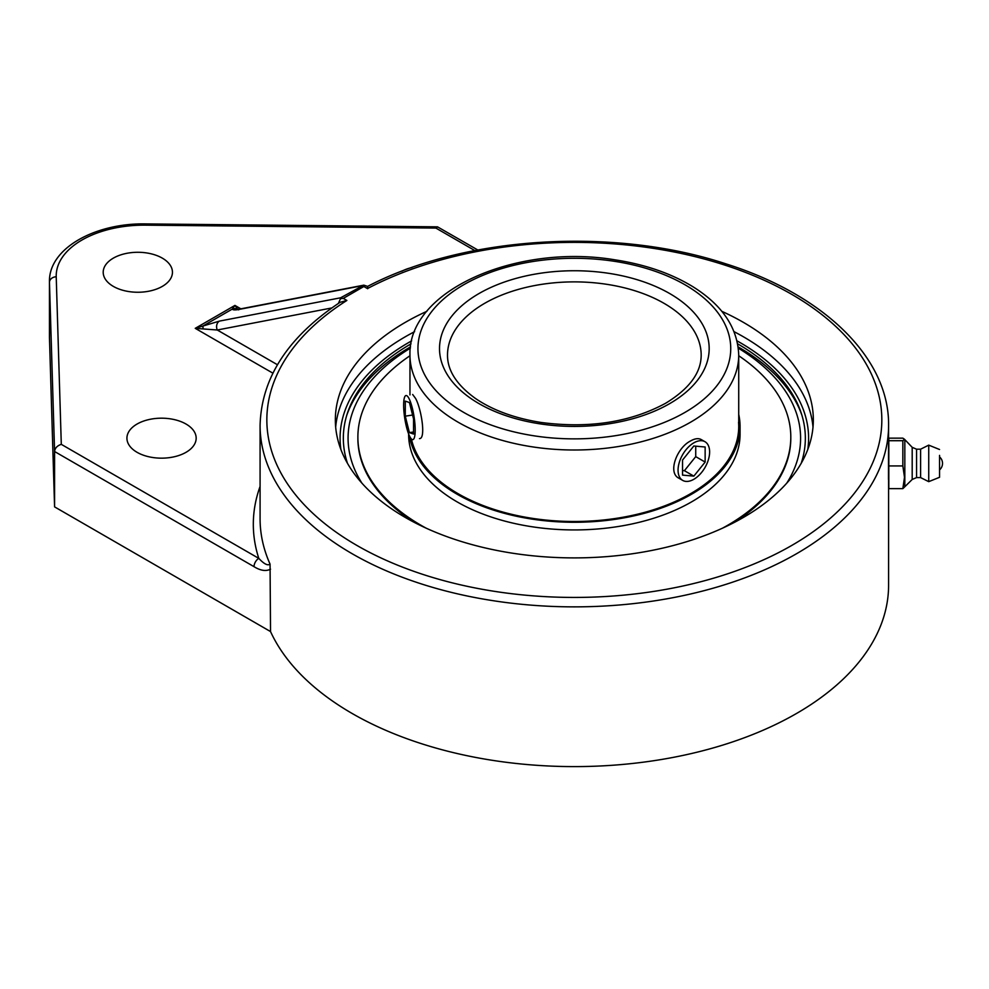 <?xml version="1.0" encoding="UTF-8"?>
<svg xmlns="http://www.w3.org/2000/svg" width="989" height="989" viewBox="0 0 989 989"><rect width="100%" height="100%" fill="white"/><g stroke="black" fill="none" stroke-linecap="round" stroke-linejoin="round"><path stroke-width="1.48" d="M340.636 297.788L340.525 298.629L343.294 298.381L363.853 286.513L363.643 285.191L340.636 297.788L219.397 321.116A6.762 5.415 79.1 0 0 217.271 330.005L331.772 307.962M721.797 311.312A238.992 137.978 180 0 1 813.329 419.905A238.992 137.978 180 0 1 574.337 557.895A238.992 137.978 180 0 1 335.345 419.905A238.992 137.978 180 0 1 405.342 322.34A238.992 137.978 180 0 1 426.877 311.312M338.386 303.425L340.525 298.629M49.45 281.445A94.697 54.679 0 0 0 49.462 282.397A6.762 5.526 -1.7 0 1 56.225 276.809A87.934 50.773 180 0 1 145.692 225.158L145.754 223.91C95.748 222.846 48.906 248.066 49.45 281.445L49.45 336.804A94.697 54.679 0 0 0 49.462 337.756L54.58 506.875L270.529 631.563L270.059 564.113A314.255 181.432 180 0 1 260.082 518.755L260.082 425.431C261.319 377.996 287.984 336.952 340.068 302.313L346.867 300.458L343.294 298.381M363.853 285.153L367.611 286.402C463.47 236.161 613.415 226.741 725.469 263.717C823.627 294.45 889.408 357.907 888.592 425.431A314.255 181.432 0 0 1 574.337 606.863A314.255 181.432 0 0 1 260.082 425.431M363.643 285.191L241.341 308.729A6.762 5.415 79.1 0 0 239.968 309.248L361.208 285.908M237.768 309.236L237.595 309.087A6.762 6.663 180 0 0 232.291 309.087C232.872 310.126 235.431 310.175 239.968 309.248M237.595 309.087L234.937 305.416L232.291 309.087L203.202 325.876A6.762 1.669 68.9 0 0 203.202 328.941L217.271 330.005L277.452 364.743M367.698 288.739C367.661 285.685 367.562 285.636 367.438 288.578A307.492 177.525 180 0 1 872.57 376.673A307.492 177.525 180 0 1 499.445 592.09A307.492 177.525 180 0 1 346.867 300.458M219.397 321.116L195.241 328.336L203.202 328.941M254.012 566.66A6.762 3.907 -60 0 1 258.797 558.377L61.293 444.345C57.226 445.68 54.988 448.066 54.58 451.516L254.012 566.66C260.453 570.653 265.967 571.494 270.529 569.194M270.059 564.113C267.796 565.918 264.038 564.002 258.797 558.377A321.017 185.339 0 0 1 260.082 486.44M145.692 225.158L435.889 228.076L437.534 226.852L477.811 249.994M54.58 506.875L54.58 451.516L49.462 282.397L49.462 337.756M186.031 424.046A34.627 19.99 180 0 1 196.168 438.176A34.627 19.99 180 0 1 161.553 458.167A34.627 19.99 180 0 1 126.926 438.176A34.627 19.99 180 0 1 148.301 419.707A34.627 19.99 180 0 1 186.031 424.046M162.307 258.129A34.627 19.99 180 0 1 172.445 272.259A34.627 19.99 180 0 1 137.83 292.25A34.627 19.99 180 0 1 103.202 272.259A34.627 19.99 180 0 1 124.577 253.802A34.627 19.99 180 0 1 162.307 258.129M401.781 271.233A34.627 19.99 180 0 1 411.993 267.487M270.529 631.563A314.255 181.432 0 0 0 614.849 765.09A314.255 181.432 0 0 0 888.592 585.167L888.592 479.381M888.456 479.381L888.592 425.431M737.683 343.863A231.006 133.367 0 0 0 737.658 343.851A231.006 133.367 0 0 1 800.88 412.079A231.006 133.367 0 0 1 801.214 463.297M411.016 343.851A231.006 133.367 0 0 0 347.794 412.079A231.006 133.367 0 0 0 347.473 463.297M902.846 488.64L888.814 488.64L888.814 438.152L902.846 438.152L904.453 439.227L902.846 440.711L902.846 465.943L904.502 477.291L902.846 488.64L904.824 486.736L904.824 440.056L904.824 486.736L912.192 479.467L912.192 447.325L904.453 439.227M888.814 440.711L902.846 440.711M888.814 465.943L902.846 465.943M888.592 447.424L888.814 479.381M939.55 468.712L939.55 456.893L939.55 468.712M912.192 454.112L912.192 479.467L916.556 477.6L916.556 449.191L920.611 449.191L928.733 445.137L928.733 481.655L920.611 477.6L920.611 449.191M939.55 455.373L939.55 477.291L939.55 455.373M412.66 394.487L415.565 398.406C421.438 408.964 426.074 438.856 419.484 438.609M682.682 480.394L678.874 478.194C667.439 472.779 676.835 447.782 690.569 440.946C694.871 438.51 698.407 438.04 701.189 439.536L704.996 441.724A22.327 12.894 -60 0 1 707.506 462.283A22.327 12.894 -60 0 1 682.682 480.394A22.327 12.894 -60 0 1 680.172 459.836A22.327 12.894 -60 0 1 704.996 441.724M801.894 415.219A232.205 134.059 0 0 0 738.536 347.114A232.205 134.059 0 0 0 738.153 346.892M410.522 346.892A232.205 134.059 0 0 0 346.78 415.219M361.9 483.127A226.258 130.622 180 0 1 410.361 348.165M738.313 348.165A226.258 130.622 180 0 1 786.774 483.127M357.882 438.176A216.467 124.973 0 0 0 414.873 522.687A216.467 124.973 0 0 1 358.092 443.814A216.467 124.973 0 0 1 357.882 438.176L357.882 437.064A216.467 124.973 0 0 0 358.092 442.713A216.467 124.973 0 0 0 426.135 528.163M790.804 438.176A216.467 124.973 0 0 1 733.801 522.687A216.467 124.973 0 0 0 790.804 438.176L790.804 437.064A216.467 124.973 0 0 0 790.582 431.427A216.467 124.973 0 0 0 738.721 355.756M705.145 462.073L693.845 476.129L682.546 475.116L682.546 460.046L693.845 445.99L705.145 447.003L705.145 462.073L695.724 456.634L695.724 446.163M682.546 470.517L684.425 470.69L695.724 456.634M693.845 476.129L684.425 470.69M404.427 397.665A22.327 4.722 81.2 0 1 406.009 395.526A22.327 4.722 81.2 0 1 413.278 412.351A22.327 4.722 81.2 0 1 414.416 437.497A22.327 4.722 81.2 0 1 412.833 439.635A22.327 4.722 81.2 0 1 405.552 422.81A22.327 4.722 81.2 0 1 404.427 397.665M405.28 416.171L405.292 401.126L409.434 402.535L413.563 418.99L413.55 434.035L409.409 432.626L405.28 416.171L412.574 415.034M409.409 432.626L413.55 431.983M411.362 438.931A164.372 94.907 0 0 0 585.043 521.29A164.372 94.907 0 0 0 738.721 426.593A164.372 94.907 0 0 0 738.548 422.303M409.359 435.667A165.732 95.686 0 0 0 582.212 522.167A165.732 95.686 0 0 0 740.069 426.593A165.732 95.686 0 0 0 739.896 422.278A165.732 95.686 0 0 0 738.721 414.391M409.965 355.756A216.467 124.973 0 0 0 357.882 437.064M722.539 528.163A216.467 124.973 0 0 0 790.804 437.064M408.605 433.887L408.605 434.245A165.732 95.686 0 0 0 408.778 438.56A165.732 95.686 0 0 0 578.083 529.906A165.732 95.686 0 0 0 740.069 434.245L740.069 426.593M363.853 286.513L367.438 288.578M240.846 308.828L234.937 305.416L195.241 328.336L272.865 373.15M435.889 228.076L474.831 250.563M61.293 444.345L56.225 276.809M340.896 449.488A234.257 135.246 180 0 1 411.659 340.859M737.015 340.859A234.257 135.246 180 0 1 807.778 449.488M414.601 331.674A238.992 137.978 0 0 0 405.342 336.742A238.992 137.978 0 0 0 335.667 427.112M813.007 427.112A238.992 137.978 0 0 0 734.073 331.674M484.659 303.326A126.839 73.223 180 0 1 622.872 287.453A126.839 73.223 180 0 1 701.176 355.1C701.189 372.717 689.358 388.751 665.684 403.228C630.5 422.266 589.036 428.694 541.267 422.488C514.688 418.285 492.732 410.262 475.4 398.431C456.733 384.931 447.424 370.492 447.51 355.1A126.839 73.223 180 0 1 484.659 303.326M690.569 422.204A164.372 94.907 0 0 0 738.721 355.1C737.757 328.002 722.477 305.205 692.869 286.699C671.172 273.459 645.322 264.508 615.294 259.884C517.42 243.269 407.653 290.148 409.965 355.1A164.372 94.907 0 0 0 511.437 442.775A164.372 94.907 0 0 0 690.569 422.204M684.92 412.425A156.386 90.283 180 0 1 423.28 371.951A156.386 90.283 180 0 1 614.812 261.368A156.386 90.283 180 0 1 684.92 412.425M669.677 403.623A134.825 77.834 0 0 0 609.236 273.397A134.825 77.834 0 0 0 444.11 368.724A134.825 77.834 0 0 0 669.677 403.623M238.658 309.854L237.026 309.248L241.341 308.729M145.754 223.91L437.534 226.852M939.55 469.911A8.617 8.617 0 0 0 939.55 456.893M916.556 477.6L920.611 477.6M939.55 477.291L928.733 481.655M939.55 449.501L928.733 445.137M916.556 449.191L912.192 447.325M738.721 426.593L738.721 355.1M409.965 394.908L409.965 355.1"/></g></svg>
